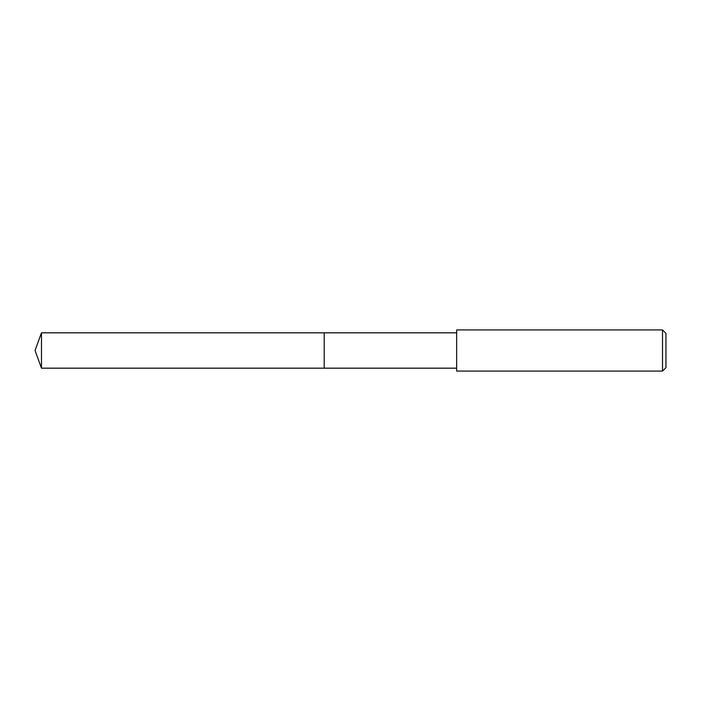 <?xml version="1.0" encoding="UTF-8"?>
<svg xmlns="http://www.w3.org/2000/svg" width="701" height="701" viewBox="0 0 701 701"><rect width="100%" height="100%" fill="white"/><g stroke="black" fill="none" stroke-linecap="round" stroke-linejoin="round"><path stroke-width="1.05" d="M456.649 332.826L41.482 332.826L41.482 368.174L324.204 368.174L324.204 332.826L324.204 368.174L456.649 368.174M41.482 368.174L35.05 350.5L41.482 332.826M456.649 329.917L456.649 371.083L662.515 371.083L662.515 329.917L456.649 329.917M662.515 329.917L665.95 333.343L665.95 367.657L662.515 371.083"/></g></svg>
